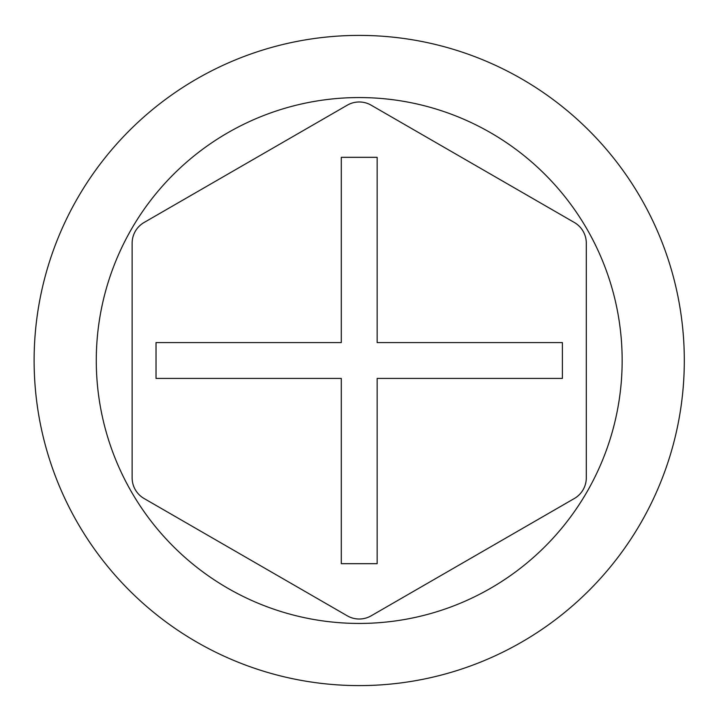 <?xml version="1.0" encoding="UTF-8"?>
<svg xmlns="http://www.w3.org/2000/svg" width="721" height="721" viewBox="0 0 721 721"><rect width="100%" height="100%" fill="white"/><g stroke="black" fill="none" stroke-linecap="round" stroke-linejoin="round"><path stroke-width="1.08" d="M371.171 615.815A23.901 23.901 0 0 1 347.27 615.815L144.083 498.508A23.901 23.901 0 0 1 132.132 477.807L132.132 243.193A23.901 23.901 0 0 1 144.083 222.492L347.27 105.185A23.901 23.901 0 0 1 371.171 105.185L574.349 222.492A23.901 23.901 0 0 1 586.308 243.193L586.308 477.807A23.901 23.901 0 0 1 574.349 498.508L371.171 615.815M377.146 378.426L562.398 378.426L562.398 342.574L377.146 342.574L377.146 157.322L341.294 157.322L341.294 342.574L156.033 342.574L156.033 378.426L341.294 378.426L341.294 563.678L377.146 563.678L377.146 378.426M622.16 360.5A262.94 262.94 0 0 0 227.746 132.79A262.94 262.94 0 0 0 227.746 588.21A262.94 262.94 0 0 0 622.16 360.5M684.31 360.5A325.09 325.09 0 0 0 196.671 78.959A325.09 325.09 0 0 0 196.671 642.041A325.09 325.09 0 0 0 684.31 360.5"/></g></svg>
